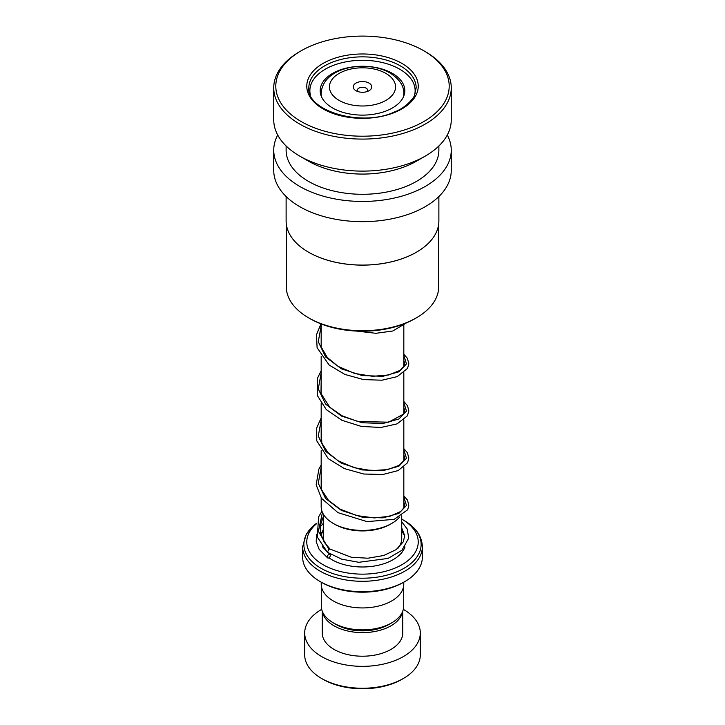 <?xml version="1.0" encoding="UTF-8"?>
<svg xmlns="http://www.w3.org/2000/svg" width="725" height="725" viewBox="0 0 725 725"><rect width="100%" height="100%" fill="white"/><g stroke="black" fill="none" stroke-linecap="round" stroke-linejoin="round"><path stroke-width="1.09" d="M403.698 585.61L403.698 606.082A41.198 23.789 180 0 1 391.636 622.902L388.772 624.551A37.156 21.451 180 0 1 336.228 624.551L333.364 622.902A41.198 23.789 180 0 1 321.302 606.082L321.302 585.61M391.636 622.902A41.198 23.789 180 0 1 333.364 622.902L336.228 624.551M391.718 523.441L390.258 524.284A39.259 22.665 180 0 1 334.742 524.284L333.282 523.441A41.325 23.852 0 0 0 391.718 523.441A41.325 23.852 0 0 0 399.611 517.061M403.707 508.343A41.325 23.852 0 0 0 403.825 506.567L403.825 467.118M369.07 83.112A9.289 5.365 0 0 0 355.93 83.112A9.289 5.365 0 0 0 355.93 90.688L355.93 90.688A9.289 5.365 0 0 0 369.07 90.688A9.289 5.365 0 0 0 369.07 83.112M367.176 91.531A5.157 2.982 0 0 0 367.657 90.272A5.157 2.982 0 0 0 366.152 88.16A5.157 2.982 0 0 0 360.524 87.517A5.157 2.982 0 0 0 357.343 90.272A5.157 2.982 0 0 0 357.824 91.531M404.831 581.568L403.372 582.411A57.801 33.368 180 0 1 321.628 582.411L320.169 581.568A59.858 34.564 0 0 0 404.831 581.568A59.858 34.564 0 0 0 422.358 557.135L422.358 546.732A59.858 34.564 180 0 1 385.41 578.659A59.858 34.564 180 0 1 320.169 571.173A59.858 34.564 180 0 1 302.642 546.732L302.642 557.135A59.858 34.564 0 0 0 320.169 581.568L321.628 582.411M316.39 523.894A55.734 32.181 0 0 0 323.087 564.721A55.734 32.181 0 0 0 401.913 564.721A55.734 32.181 0 0 0 401.913 519.209L403.97 520.405A58.652 33.867 0 0 1 403.97 568.291A58.652 33.867 0 0 1 321.03 568.291A58.652 33.867 0 0 1 316.49 523.35M403.78 582.175L403.78 584.096A41.28 23.834 180 0 1 378.296 606.118A41.28 23.834 180 0 1 333.31 600.952A41.28 23.834 180 0 1 321.22 584.096L321.22 582.175M422.358 546.732C421.905 536.047 415.778 527.265 403.97 520.405L401.913 519.209A55.734 32.181 0 0 0 401.722 519.1M323.278 519.1A55.734 32.181 0 0 0 323.087 519.209A55.734 32.181 0 0 0 321.764 520.006M321.175 497.848L321.175 506.567A41.325 23.852 0 0 0 333.282 523.441L334.742 524.284M403.372 678.482L401.913 679.325A55.734 32.181 180 0 1 323.087 679.325L321.628 678.482A57.801 33.368 0 0 0 403.372 678.482A57.801 33.368 0 0 0 420.301 654.883L420.301 632.979A57.801 33.368 0 0 0 403.372 609.381A57.801 33.368 0 0 0 403.308 609.344M322.435 611.628A40.256 23.236 0 0 0 334.035 625.811A40.256 23.236 0 0 0 376.085 631.257A40.256 23.236 0 0 0 402.565 611.628M322.244 611.157L322.244 632.979A40.256 23.236 0 0 0 334.035 649.41A40.256 23.236 0 0 0 377.906 654.448A40.256 23.236 0 0 0 402.756 632.979L402.756 611.157M321.692 609.344A57.801 33.368 0 0 0 304.699 632.979A57.801 33.368 0 0 0 321.628 656.569A57.801 33.368 0 0 0 384.622 663.81A57.801 33.368 0 0 0 420.301 632.979M304.699 632.979L304.699 654.883A57.801 33.368 0 0 0 321.628 678.482L323.087 679.325M438.707 223.889L438.707 286.719A76.207 43.998 180 0 1 416.386 317.831L414.927 318.674A74.149 42.811 180 0 1 406.245 322.969A74.149 42.811 180 0 1 310.073 318.674L308.614 317.831A76.207 43.998 180 0 1 286.293 286.719L286.293 223.889M416.386 317.831A76.207 43.998 180 0 1 407.459 322.244A76.207 43.998 180 0 1 308.614 317.831M416.449 252.2A76.207 43.998 180 0 1 416.386 252.237A76.207 43.998 180 0 1 407.459 256.65A76.207 43.998 180 0 1 308.614 252.237A76.207 43.998 180 0 1 308.551 252.2M438.879 196.538L438.879 220.989A76.379 44.098 180 0 1 416.503 252.164A76.379 44.098 180 0 1 407.559 256.596A76.379 44.098 180 0 1 308.497 252.164A76.379 44.098 180 0 1 286.121 220.989L286.121 196.538M447.28 135.031A88.758 51.248 180 0 1 451.258 150.202A88.758 51.248 180 0 1 414.863 191.581A88.758 51.248 180 0 1 322.308 195.895A88.758 51.248 180 0 1 273.742 150.202A88.758 51.248 180 0 1 277.72 135.031M451.258 150.202L451.258 170.429A88.758 51.248 180 0 1 414.863 211.8A88.758 51.248 180 0 1 322.308 216.113A88.758 51.248 180 0 1 273.742 170.429L273.742 150.202M423.808 50.759L425.267 51.602A88.758 51.248 180 0 1 451.258 87.843L451.258 119.861A88.758 51.248 180 0 1 425.267 156.102L416.503 161.158A76.379 44.098 180 0 1 407.559 165.581A76.379 44.098 180 0 1 308.497 161.158L299.733 156.102A88.758 51.248 180 0 1 273.742 119.861L273.742 87.843A88.758 51.248 180 0 1 299.733 51.602L301.192 50.759A86.701 50.052 180 0 1 311.351 45.738A86.701 50.052 180 0 1 423.808 50.759A86.701 50.052 180 0 1 413.649 126.567A86.701 50.052 180 0 1 296.652 118.71A86.701 50.052 180 0 1 301.192 50.759M438.879 145.97L438.879 150.202A76.379 44.098 180 0 1 407.559 185.808A76.379 44.098 180 0 1 327.917 189.515A76.379 44.098 180 0 1 286.121 150.202L286.121 145.97M425.267 156.102A88.758 51.248 180 0 1 414.863 161.24A88.758 51.248 180 0 1 299.733 156.102M451.258 87.843A88.758 51.248 180 0 1 414.863 129.213A88.758 51.248 180 0 1 322.308 133.536A88.758 51.248 180 0 1 273.742 87.843M404.577 93.253A42.313 24.433 0 0 0 404.813 90.688A42.313 24.433 0 0 0 364.729 66.292A42.313 24.433 0 0 0 320.423 88.115A42.313 24.433 0 0 0 320.187 90.688A42.313 24.433 0 0 0 360.271 115.085A42.313 24.433 0 0 0 404.577 93.253M414.609 94.966A52.635 30.387 0 0 0 414.845 93.878A52.635 30.387 0 0 0 415.135 90.688A52.635 30.387 0 0 0 365.273 60.338A52.635 30.387 0 0 0 310.155 87.489A52.635 30.387 0 0 0 309.865 90.688A52.635 30.387 0 0 0 310.391 94.966M401.722 521.764L407.214 529.005L408.719 538.095L401.94 550.275L388.02 558.422L358.821 562.301L341.647 559.156L327.41 552.278L328.942 549.16L330.156 549.197M328.788 557.888A2.066 1.278 123.8 0 0 330.201 556.211A2.066 1.278 123.8 0 0 329.984 554.516A2.066 1.278 123.8 0 0 328.788 554.516A2.066 1.278 123.8 0 0 327.365 556.193A2.066 1.278 123.8 0 0 327.591 557.878A2.066 1.278 123.8 0 0 328.788 557.888M401.722 515.838L401.722 538.593A39.223 22.647 180 0 1 397.952 548.281M403.825 95.954L403.825 93.643A41.325 23.852 180 0 1 403.444 96.86M339.119 100.394A33.06 19.086 0 0 0 385.881 100.394A33.06 19.086 0 0 0 385.881 73.406A33.06 19.086 0 0 0 339.119 73.406A33.06 19.086 0 0 0 339.119 100.394M323.504 540.986A39.223 22.647 180 0 1 323.278 538.593L323.278 514.079M404.994 546.895A43.346 25.031 180 0 1 375.042 565.917A43.346 25.031 180 0 1 331.851 559.664A43.346 25.031 180 0 1 328.933 557.806M320.939 534.851A43.346 25.031 180 0 1 323.278 531.307M401.722 531.307A43.346 25.031 180 0 1 404.713 536.283M321.556 96.86A41.325 23.852 180 0 1 321.175 93.643L321.175 95.954M330.836 62.821A53.668 30.985 180 0 1 386.797 60.211A53.668 30.985 180 0 1 416.168 87.843L414.519 95.174C414.573 96.869 406.598 107.563 394.581 111.922C361.422 127.672 306.032 110.572 308.832 87.843A53.668 30.985 180 0 1 330.836 62.821M329.621 60.175A55.734 32.181 180 0 1 407.504 67.171A55.734 32.181 180 0 1 395.379 112.139A55.734 32.181 180 0 1 317.496 105.134A55.734 32.181 180 0 1 329.621 60.175M328.942 549.16L318.411 531.353L322.435 512.421M403.825 496.906L406.471 505.488L398.904 513.373L382.891 517.877L362.128 517.124L341.43 510.436L325.588 498.51L318.275 483.276L321.175 467.407M403.825 449.718L406.471 458.3L398.904 466.184L382.891 470.688L362.128 469.927L341.43 463.239L325.588 451.322L318.275 436.087L321.175 420.219M403.825 402.52L406.462 411.111L398.904 418.987L382.891 423.5L362.128 422.738L341.43 416.05L325.588 404.124L318.275 388.89L321.175 373.022M403.825 355.332L406.471 363.914L398.904 371.798L382.891 376.302L362.128 375.55L341.43 368.853L325.588 356.936L318.275 341.702L321.175 325.833M403.825 325.543L403.825 366.578M403.825 372.741L403.825 413.776M403.825 419.929L403.825 460.964M403.825 93.643C404.079 85.994 399.475 79.116 390.005 72.989C366.814 59.396 322.172 66.791 321.175 93.643M323.087 519.209L321.773 519.97M302.642 546.732L306.312 534.053L316.49 523.332M321.175 323.948L321.175 346.913M321.175 356.274L321.175 394.101M321.175 403.462L321.175 441.298M321.175 450.66L321.175 488.487M309.865 90.688L309.865 93.652M415.135 90.688L415.135 93.652M330.093 549.133L324.329 542.363L320.604 533.518L320.323 525.417L323.278 516.78M403.825 501.99L404.713 505.098L404.151 507.518L400.68 511.524L389.959 516.263L374.345 517.931L356.673 515.575L340.016 509.068L328.543 500.413L321.683 489.946L321.175 474.467M403.825 454.792L404.713 457.946L404.26 460.085L399.285 465.296L387.676 469.582L371.689 470.652L354.135 467.698L338.022 460.719L327.981 452.618L321.818 443.084L321.175 427.27M403.825 407.604L404.713 410.658L403.653 414.048L388.609 422.195L357.833 421.479L342.3 415.896L329.748 407.233L320.985 393.458L321.175 380.081M403.825 360.407L404.713 363.433L404.197 365.853L400.164 370.33L388.799 374.961L372.623 376.311L354.625 373.457L338.049 366.352L327.301 357.479L321.202 346.994L321.175 332.893M330.02 549.079L351.326 557.253L367.947 558.214L383.715 555.504L396.212 549.604L403.354 541.738L404.713 535.73L401.722 527.863M323.278 529.622L320.812 534.397M322.398 546.759L329.984 554.516M323.278 523.35L320.151 526.903M316.544 534.28L316.209 541.838L319.154 549.36L327.591 557.878M327.41 552.278L317.296 537.053L318.601 516.898L321.954 511.17M403.825 495.827L407.559 500.205L408.818 505.814L407.64 509.784L394.164 519.345L367.04 521.619L337.968 512.666L321.51 498.338L316.173 484.835L318.864 469.147L321.175 465.097M403.825 448.639L407.368 452.672L408.837 458.073L407.568 462.731L398.233 470.552L382.809 474.503L363.742 474.014L344.411 468.622L328.28 458.68L316.762 440.827L316.716 427.904L321.175 417.908M403.825 401.451L407.532 405.773L408.837 410.912L407.396 415.833L397.083 423.871L380.915 427.478L361.34 426.427L341.937 420.319L326.295 409.634L317.26 395.397L317.342 378.513L321.175 370.72M403.825 354.253L407.368 358.304L408.837 363.696L407.55 368.373L397.191 376.628L382.002 380.199L363.56 379.601L344.901 374.444L329.141 365.038L317.106 347.728L316.444 334.796L320.958 323.867M406.426 322.897L392.751 331.017L375.913 333.301L356.727 331.08"/></g></svg>
